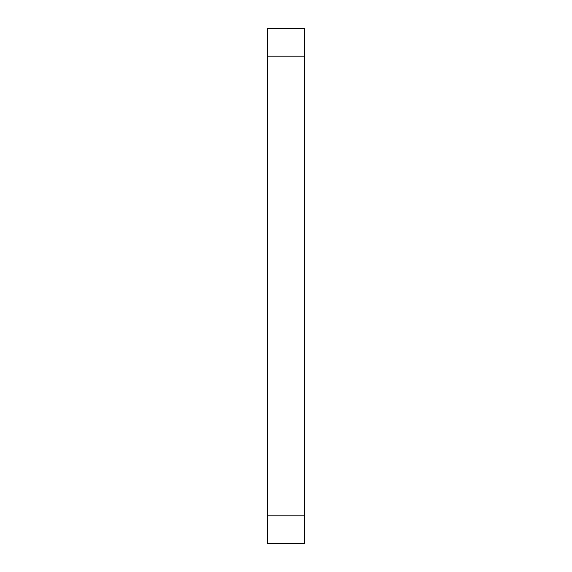 <?xml version="1.0" encoding="UTF-8"?>
<svg xmlns="http://www.w3.org/2000/svg" width="572" height="572" viewBox="0 0 572 572"><rect width="100%" height="100%" fill="white"/><g stroke="black" fill="none" stroke-linecap="round" stroke-linejoin="round"><path stroke-width="0.86" d="M304.383 56.178L267.617 56.178L267.617 28.6L304.383 28.6L304.383 543.4L267.617 543.4L267.617 515.822L304.383 515.822M267.617 56.178L267.617 515.822"/></g></svg>
